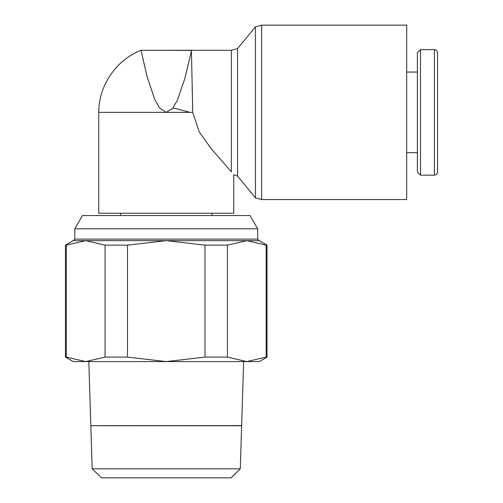<?xml version="1.0" encoding="UTF-8"?>
<svg xmlns="http://www.w3.org/2000/svg" width="503" height="503" viewBox="0 0 503 503"><rect width="100%" height="100%" fill="white"/><g stroke="black" fill="none" stroke-linecap="round" stroke-linejoin="round"><path stroke-width="0.75" d="M241.641 425.607L243.641 361.582M241.641 425.645L232.631 425.645M99.839 425.645L241.641 425.569M88.83 361.582L90.829 425.607M231.003 477.85L240.289 468.84L241.635 425.72L90.836 425.72L92.181 468.84L101.468 477.85L231.003 477.85M267.005 245.137L259.252 240.66L73.218 240.66L65.465 245.137L65.465 357.105L73.218 361.582L259.252 361.582L267.005 357.105L267.005 245.137L266.169 245.137L266.169 357.105L246.791 361.582L227.413 357.105L204.991 357.105L204.991 245.137L227.413 245.137L227.413 357.105M120.487 215.548L120.487 213.234M211.983 213.234L211.983 215.548M257.699 239.107L74.771 239.107L74.771 228.802L82.423 215.548L250.048 215.548L257.699 228.802L257.699 239.107L259.252 240.66M74.771 228.802L257.699 228.802M140.959 50.319C116.074 60.008 98.613 85.655 98.733 112.37L192.756 112.37L191.41 50.457L166.235 50.275L231.355 50.275L231.355 171.831C234.517 175.541 234.517 175.541 231.355 171.831L211.329 148.825L199.245 132.012L192.756 112.37L98.733 112.37L98.733 213.234L233.738 213.234L233.738 174.66L237.561 176.094L237.561 48.609L255.455 26.816L255.455 197.893L237.561 176.094M141.035 50.319L147.021 76.318L154.704 99.374L159.407 107.812L166.235 112.364L172.592 108.422L177.207 100.6L184.865 78.487L191.423 50.992M255.455 26.816L261.661 25.15L406.701 25.15L406.701 199.553L261.661 199.553L255.455 197.893M434.391 49.583C436.283 49.753 437.327 50.797 437.535 52.721L437.535 172.013C437.327 173.937 436.283 174.987 434.391 175.151L420.514 175.151L417.377 172.013L417.377 52.721L420.514 49.583L434.391 49.583L434.391 175.151M420.514 49.583L420.514 175.151M406.701 72.061L417.377 72.061M417.377 152.673L406.701 152.673M190.134 112.364L172.994 107.906L190.134 112.364M267.005 357.105L266.169 357.105M105.058 245.137L127.479 245.137L127.479 357.105L105.058 357.105L105.058 245.137L85.68 240.66L66.302 245.137L66.302 357.105L65.465 357.105M65.465 245.137L66.302 245.137M105.058 357.105L85.68 361.582L66.302 357.105M204.991 357.105L166.235 361.582L127.479 357.105M127.479 245.137L166.235 240.66L204.991 245.137M227.413 245.137L246.791 240.66L266.169 245.137M92.181 468.84L240.289 468.84M261.661 25.15L261.661 199.553M74.771 239.107L73.218 240.66M231.355 50.275L237.561 48.609M166.235 50.294L140.953 50.294"/></g></svg>
